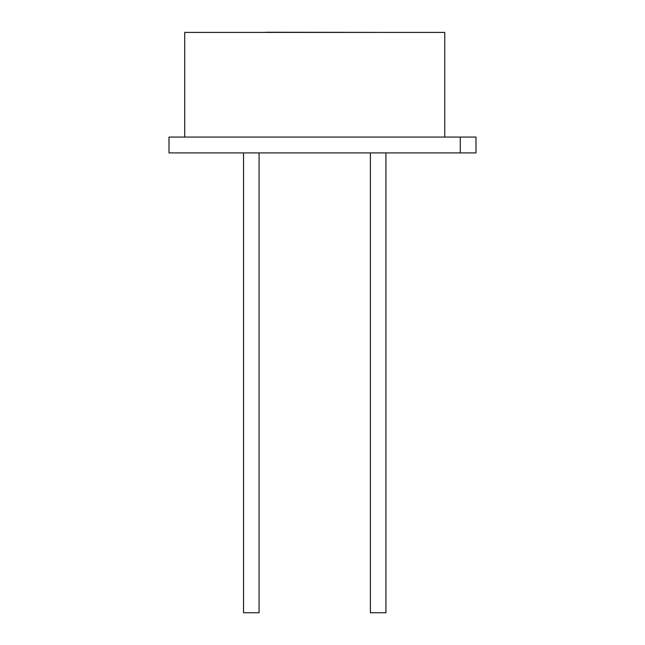 <?xml version="1.0" encoding="UTF-8"?>
<svg xmlns="http://www.w3.org/2000/svg" width="645" height="645" viewBox="0 0 645 645"><rect width="100%" height="100%" fill="white"/><g stroke="black" fill="none" stroke-linecap="round" stroke-linejoin="round"><path stroke-width="0.97" d="M385.928 152.913L385.928 612.75L370.391 612.75L370.391 152.913M259.08 152.913L259.08 612.75L243.536 612.75L243.536 152.913M184.712 137.062L184.712 32.411L444.752 32.411L444.752 137.062M314.736 137.062L460.28 137.062L460.28 152.913L169.014 152.913L169.014 137.062L314.736 137.062M460.28 137.062L475.986 137.062L475.986 152.913L460.28 152.913M265.716 32.411L232.281 32.411M265.716 32.25L397.183 32.411"/></g></svg>
